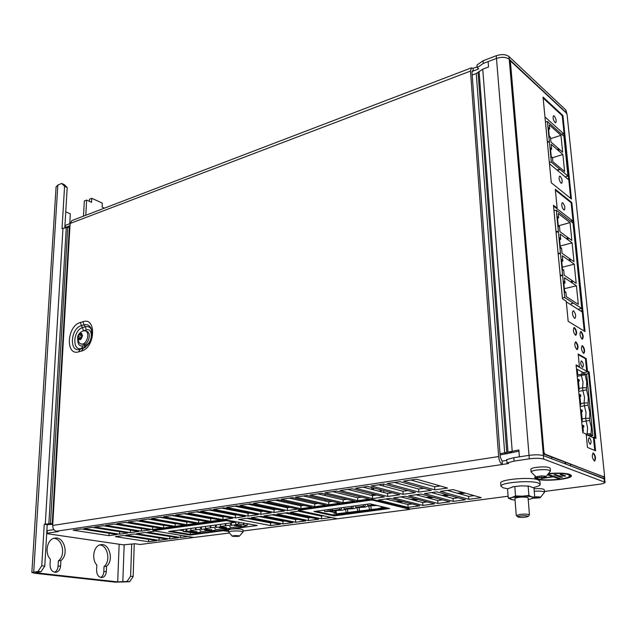 <?xml version="1.0" encoding="UTF-8"?>
<svg xmlns="http://www.w3.org/2000/svg" width="637" height="637" viewBox="0 0 637 637"><rect width="100%" height="100%" fill="white"/><g stroke="black" fill="none" stroke-linecap="round" stroke-linejoin="round"><path stroke-width="0.96" d="M603.876 476.675L605.142 482.249M483.284 63.453L477.232 67.641L477.033 64.974L483.077 60.778L483.284 63.453L496.478 58.413C501.845 56.709 506.097 56.98 509.218 59.233L566.229 112.932M500.005 453.735L518.86 449.961L519.402 456.833L529.036 455.359C535.215 454.571 540.009 454.659 543.417 455.63L551.761 458.783L551.61 457.079M604.824 479.191L570.664 465.926L570.513 464.262M589.44 437.746C591.208 440.079 591.534 442.245 590.419 444.236L590.085 444.196C588.317 441.863 587.983 439.705 589.106 437.707L589.44 437.746M581.74 361.052C583.436 363.345 583.779 365.423 582.775 367.278L582.361 367.207C580.657 364.913 580.315 362.843 581.318 360.98L581.74 361.052M573.69 310.928C575.713 313.715 576.151 316.199 574.996 318.365L574.415 318.253C572.384 315.474 571.946 312.998 573.101 310.816L573.69 310.928M562.949 202.948C564.852 205.679 565.314 208.02 564.334 209.979L563.626 209.796C561.723 207.081 561.253 204.732 562.232 202.765L562.949 202.948M560.297 176.345C562.168 179.061 562.638 181.37 561.707 183.281L560.966 183.074C559.095 180.375 558.625 178.057 559.557 176.138L560.297 176.345M554.301 116.03C556.101 118.713 556.579 120.95 555.735 122.758L554.946 122.503C553.139 119.828 552.653 117.582 553.497 115.767L554.301 116.03M594.759 450.478L593.469 437.794L586.199 434.601M595.157 438.081L588.429 372.143L586.709 371.204L587.449 371.068L586.175 358.535L578.173 354.029L579.439 366.705L578.691 366.856L576.143 365.463L587.792 371.793L588.58 373.632L594.974 438.001M557.144 208.092L553.465 205.249L562.479 298.777L566.221 301.166L568.18 321.335L585.029 331.558L571.827 202.526L555.313 189.3L557.144 208.092L556.435 208.299L553.545 206.062L572.384 220.625L573.149 222.464L582.138 310.585L581.661 311.62L566.285 301.842M544.953 116.945L563.522 133.643L564.263 135.482L568.658 178.535L568.18 179.347L549.468 163.749M565.704 464.047L565.56 462.51M565.632 462.406L564.605 463.632M576.485 368.942L583.373 372.653L587.792 371.793M584.033 373.815L583.373 372.653M590.356 436.019L590.403 436.441M134.256 543.847L133.149 576.533L129.59 581.756L115.193 582.162L34.621 573.244L31.858 572.472L38.005 571.445L41.763 565.767L44.765 566.118L41.007 571.787L35.791 572.552L37.169 572.934L117.702 581.892L127.034 581.47L130.593 576.238L131.708 544.181M56.08 186.952L57.832 185.049L61.709 183.448L64.329 184.642L67.196 187.525L64.807 227.823M89.355 201.324L89.467 199.198L91.76 198.29L91.553 202.319L86.6 200.074L84.307 200.981L83.495 216.15M100.702 577.488C102.573 576.421 103.608 574.494 103.815 571.7L104.038 566.524C110.997 561.372 107.701 545.057 99.691 544.969M54.583 572.281C56.653 571.182 57.816 569.175 58.078 566.245L58.373 560.863C66.113 555.472 62.474 538.225 53.651 538.4M91.76 198.29L102.31 203.107L102.119 207.105L104.428 208.148M65.754 211.858L70.293 213.825L69.799 223.683M86.6 200.074L85.796 215.266M106.331 571.413L106.546 566.229C114.166 560.584 109.325 542.684 100.726 544.699C93.806 545.399 91.131 559.007 96.824 565.019L96.593 570.242C96.832 574.988 98.663 577.433 102.087 577.568C104.587 576.955 106.005 574.9 106.331 571.413L103.815 571.7M60.611 565.935L60.905 560.544C69.329 554.652 64.082 535.836 54.647 538.146C47.218 539.013 44.287 553.012 50.347 559.23L50.028 564.669C50.251 569.669 52.242 572.217 56 572.313C58.692 571.644 60.22 569.518 60.611 565.935L58.078 566.245M44.765 566.118L47.218 524.681L44.264 524.219L52.823 523.503M52.775 524.283L47.218 524.681M61.709 183.448L64.576 186.33L67.196 187.525M64.576 186.33L62.028 228.651L62.983 228.293L45.291 524.06L48.245 524.522M69.911 227.083L62.983 228.293M41.763 565.767L44.264 524.219M38.005 571.445L41.007 571.787M106.546 566.229L104.038 566.524M60.905 560.544L58.373 560.863M129.59 581.756L127.034 581.47M133.149 576.533L130.593 576.238M518.956 451.195L500.101 454.953M483.077 60.778L496.255 55.722C501.622 54.01 505.866 54.288 508.987 56.542L565.935 110.105L566.197 112.622L509.218 59.233C506.097 56.98 501.845 56.709 496.478 58.413L488.125 61.606L488.555 66.981L482.742 69.186L476.269 73.494L472.184 75.039M248.685 518.701L250.365 518.47M260.525 520.994L262.197 520.763M272.994 519.29L274.889 519.036M285.679 517.57L287.789 517.284M298.57 515.811L300.911 515.492M311.684 514.027L313.738 513.748M329.958 511.543L335.062 510.842M398.674 502.187L402.918 501.606M413.532 500.164L418.087 499.543M428.669 498.102L433.526 497.441M444.077 496L449.26 495.299M459.771 493.866L465.289 493.118M582.114 374.038L581.899 371.857M257.937 520.493L259.609 520.262M270.422 518.789L272.317 518.526M283.123 517.053L285.233 516.758M296.03 515.285L298.371 514.967M309.152 513.494L311.214 513.207M329.783 510.667L332.562 510.293M396.262 501.582L400.522 501.001M411.152 499.543L415.706 498.922M426.312 497.473L431.177 496.812M441.744 495.363L446.943 494.654M457.47 493.213L462.995 492.457M255.604 520.023L255.564 519.481M582.608 431.09L583.365 431.424L582.656 431.599M587.537 435.19L591.096 434.84L592.864 435.62L589.679 436.122M576.963 373.823L577.719 374.222L577.05 374.652M577.719 374.222L577.265 369.587L576.509 369.181M591.096 434.84L591.343 427.546L589.639 420.412L589.782 412.147L588.086 405.052L588.238 396.891L586.558 389.828L586.709 381.77L584.925 373.712L586.677 374.652L592.864 435.62M584.925 373.712L577.074 374.938M587.314 435.087L587.187 433.773L590.985 433.765M585.849 433.988L587.187 433.773L587.593 427.921L585.642 418.31L582.13 418.899M589.639 420.412L581.7 421.853M580.188 406.533L584.392 405.801L586.048 412.537L585.642 418.31L589.424 418.278M580.618 403.603L584.113 402.99L584.392 405.801L588.086 405.052M578.691 391.357L582.879 390.592L584.527 397.289L584.113 402.99L587.879 402.934M586.343 387.734L582.6 387.806L582.879 390.592L586.558 389.828M585.029 374.747L581.374 375.519L583.014 382.184L582.6 387.806L579.129 388.443M577.21 376.316L581.374 375.519L581.239 374.134M577.552 379.771L578.308 380.17L579.232 389.51L578.555 389.932M578.476 389.127L579.232 389.51M579.065 395.131L579.821 395.513L580.753 404.941L580.076 405.355M579.996 404.575L580.753 404.941M580.594 410.642L581.35 411L582.29 420.516L581.605 420.93M581.533 420.165L582.29 420.516M582.138 426.288L582.895 426.631L583.365 431.424M581.541 409.87L581.677 411.295L582.29 411.582L582.146 410.156L580.506 409.726M582.29 411.582L581.454 412.075M582.919 426.886L583.818 427.053L582.982 427.538M583.818 427.053L583.675 425.612L583.07 425.341L583.213 426.782M583.07 425.341L582.027 425.19M578.523 379.349L578.667 380.751L579.264 381.069L579.129 379.66L577.496 379.214M579.264 381.069L578.444 381.571M580.028 394.534L580.164 395.951L580.769 396.254L580.633 394.836L578.993 394.399M580.769 396.254L579.941 396.747M558.131 170.214L559.955 169.362L557.622 169.792L558.131 170.214L557.861 169.745M549.333 162.403L551.347 162.148L567.965 176.083L565.25 176.903M558.967 169.546L558.108 169.952M551.347 162.148L547.406 121.532L545.423 121.794M567.965 176.083L563.912 136.318L547.406 121.532M564.605 171.568L562.885 154.472L551.156 144.32L551.642 149.281L550.416 147.888L551.276 156.782L551.578 157.514L552.43 157.419L552.852 161.679L564.605 171.568M557.94 149.146L558.936 150.499L558.832 149.44L557.94 149.146M560.95 135.315L549.261 124.876L549.667 129.04L548.449 127.623L549.301 136.398L549.596 137.13L550.456 137.074L550.933 142.003L562.654 152.195L560.95 135.315L550.607 138.683M547.406 142.393L549.365 141.701L547.326 141.533M547.494 142.067L548.521 142.003M552.47 157.761L562.885 154.472M551.642 149.281L550.583 149.615M558.609 150.053L558.832 149.44M558.116 149.376L558.561 149.528M549.667 129.04L548.616 129.391M571.644 303.897L571.126 303.562L573.563 303.228L572.137 303.427M578.03 309.311L581.74 308.467L564.772 297.583L562.383 297.813M553.975 210.513L556.3 210.242L573.045 223.125L581.74 308.467M556.3 210.242L564.772 297.583M570.043 222.592L571.851 240.452L559.963 231.653L559.453 226.43L558.585 226.645L558.283 225.912L557.375 216.612L558.617 217.918L558.187 213.499L570.043 222.592L558.275 225.848M568.093 239.313L567.073 238.047L567.981 238.19L568.093 239.313M562.606 269.825L563.681 269.841L564.207 275.208L576.174 283.306L574.248 264.18L562.296 267.206M563.331 269.642L562.821 270.144L562.511 269.403L561.579 259.848L561.778 259.474L562.829 261.09L562.312 255.771L574.248 264.18M570.234 260.732L569.215 259.49L570.115 259.601L570.234 260.732M572.4 282.446L571.373 281.22L572.281 281.299L572.4 282.446M576.429 285.782L578.308 304.375L566.301 296.635L565.847 292.001L564.979 292.343L564.661 291.611L563.721 281.92L563.928 281.522L564.979 283.131L564.454 277.732L576.429 285.782L564.382 288.688M572.09 242.864L574.001 261.735L562.073 253.279L561.555 247.984L560.687 248.247L560.377 247.506L559.461 238.087L559.668 237.72L560.711 239.361L560.202 234.105L572.09 242.864L560.234 246.017M558.068 253.04L560.48 253.311L558.171 254.091M555.982 231.358L558.37 231.621L556.085 232.394M560.186 275.017L562.614 275.311L560.289 276.084M562.113 275.479L560.202 275.16M560.687 275.956L560.632 275.447M557.773 231.82L555.997 231.51M556.475 232.258L556.427 231.828M559.931 253.494L558.084 253.184M558.561 253.956L558.522 253.494M557.534 218.22L558.617 217.918M567.758 238.899L567.981 238.19M567.694 238.27L567.193 238.19M561.73 261.377L562.829 261.09M569.9 260.326L570.115 259.601M569.828 259.673L569.311 259.609M572.066 282.048L572.281 281.299M571.994 281.363L571.461 281.323M563.864 283.401L564.979 283.131M559.612 239.655L560.711 239.361M324.36 510.102L324.687 511.567L329.52 511.392L330.292 509.282M325.013 494.081L325.045 495.538M325.133 499.711L325.165 501.016M335.038 510.635L335.603 513.955L337.785 514.433L384.43 508.199L384.39 507.243M379.604 484.669L379.039 484.916M372.852 487.775L372.916 489.686M373.075 494.065L373.123 495.53M367.302 504.186L367.987 505.651L369.309 505.969L372.987 505.467L371.666 505.149L371.435 504.138M367.987 505.651L371.666 505.149M373.091 504.536L372.987 505.467M371.729 487.48L371.793 489.399M371.952 493.786L372.008 495.506M383.816 492.497L383.745 490.609M383.578 486.119L383.498 484.088M335.603 513.955L377.558 508.788L382.296 507.689L384.43 508.199M382.296 507.689L382.12 506.702M380.95 484.462L380.99 485.434M381.157 489.933L381.229 491.828M363.305 504.735L363.305 506.296L364.627 506.606L365.391 504.448M355.358 505.834L356.035 507.283L363.305 506.296M351.417 506.375L351.425 507.912L352.755 508.222L353.519 506.089M343.59 507.45L344.259 508.891L351.425 507.912M339.712 507.984L339.712 509.512L341.05 509.815L341.822 507.697M331.996 509.051L332.649 510.476L339.712 509.512M328.166 509.576L328.174 511.089L329.52 511.392M324.687 511.567L328.174 511.089M335.046 510.739L336.089 510.595L336.384 513.844M336.089 510.492L342.005 510.253L347.515 508.939M346.225 512.522L345.397 509.154M356.959 507.498L353.495 508.692L347.515 509.043L347.818 512.315M359.109 507.355L356.967 507.753L357.803 510.97M368.688 505.818L365.152 507.108L359.109 507.466L359.419 510.755M371.188 509.178L370.877 505.858L368.696 506.16L369.548 509.401M377.064 505.491L370.869 505.754M381.467 507.8L381.109 506.463M379.859 484.63L379.875 485.139M380.042 489.646L380.114 491.541M356.035 507.283L357.365 507.593L364.627 506.606M344.259 508.891L345.596 509.194L352.755 508.222M332.649 510.476L334.003 510.778L341.05 509.815M373.927 495.419L373.887 494.272M373.736 489.901L373.664 487.982M249.6 504.552L252.053 504.193M235.746 521.568L235.738 524.402L238.787 523.988L247.068 525.525L245.778 525.7C244.934 526.457 242.092 526.839 237.251 526.847L230.522 527.747C229.75 528.487 226.963 528.861 222.17 528.869L215.585 529.753C214.876 530.478 212.145 530.844 207.391 530.852L200.934 531.72C200.249 532.436 197.581 532.795 192.915 532.803L183.273 531.545L183.313 529.458M221.405 512.435L221.047 511.766M226.119 508.987L226.119 508.302M224.901 512.514L225.466 513.191L226.063 512.745M223.364 507.88L223.428 508.453M238.787 523.988L238.795 522.014M238.835 511.511L238.835 510.834M238.851 507.02L238.859 506.24M247.092 507.928L247.092 508.7M247.092 512.482L247.084 513.159M247.076 523.566L247.068 525.525M244.059 523.001L243.716 524.904L243.39 522.873M235.738 524.402L237.37 524.554L231.358 525.366L230.674 525.087L230.69 522.937M220.498 524.339L220.474 526.481L230.674 525.087M220.474 526.481L222.106 526.624L216.222 527.428L215.513 527.157L215.537 525.023M205.552 526.401L205.52 528.511L215.513 527.157M205.52 528.511L207.144 528.654L201.38 529.443L200.663 529.172L200.695 527.07M190.909 528.415L190.869 530.51L200.663 529.172M190.869 530.51L192.493 530.645L186.84 531.417L186.108 531.154L186.147 529.068M183.273 531.545L186.108 531.154M205.687 529.299L211.683 529.737C210.576 530.279 208.474 530.39 205.377 530.08L204.477 529.689L205.687 529.299M199.859 530.43L200.759 530.709L199.859 530.43M241.59 525.843L234.464 525.644L237.505 525.087L241.59 525.843M229.638 526.401L230.514 526.688L229.638 526.401M214.597 528.439L215.481 528.718L214.597 528.439M225.323 528.129L219.319 527.691C220.458 527.125 222.6 527.014 225.721 527.332L226.597 527.723L225.323 528.129M191.1 531.274L197.072 531.712C195.989 532.237 193.919 532.349 190.853 532.038L189.93 531.656L191.1 531.274M186.434 514.155L186.442 513.709M187.174 513.852L187.167 514.29M186.888 528.965L186.84 531.417M187.525 514.362L187.469 513.908M193.218 515.421L193.226 514.975M190.638 514.497L190.742 514.959M235.801 510.229L235.801 510.914M235.786 514.64L235.778 515.102M231.454 509.361L231.454 510.046M231.43 513.788L231.422 514.378M231.374 522.842L231.358 525.366M230.745 514.25L230.745 513.661M230.769 509.911L230.769 509.226M220.609 511.678L220.601 512.275M220.569 515.962L220.569 516.472M225.172 523.869L225.976 523.757L225.554 525.788L225.172 523.869L225.96 523.813M225.339 523.901L225.641 525.382M216.389 510.858L216.381 511.455M216.341 515.158L216.341 515.667M216.246 524.928L216.222 527.428M215.64 515.532L215.64 515.022M215.68 511.32L215.688 510.723M205.727 513.135L205.719 513.653M205.671 517.3L205.671 517.73M210.13 525.939L210.919 525.828L210.505 527.834L210.13 525.939L210.911 525.883M210.306 525.963L210.584 527.42M201.634 512.355L201.626 512.873M201.571 516.535L201.563 516.965M201.419 526.966L201.38 529.443M200.846 516.838L200.854 516.4M200.91 512.737L200.918 512.22M195.4 527.962L196.164 527.858L195.75 529.841L195.4 527.962L196.156 527.914M195.567 527.993L195.838 529.427M243.621 524.323L244.019 522.993M243.86 523.017L243.398 522.929M506.821 460.36L502.115 461.077L502.362 464.469C500.387 463.394 499.145 460.75 498.644 456.554L470.504 71.081L471.372 67.864L473.076 68.35L477.169 66.789M72.013 220.537L70.118 223.476L52.704 525.461C52.767 528.638 53.986 530.557 56.359 531.234L58.317 531.521L47.154 533.193L47.409 533.734L123.228 544.826L135.068 543.735L140.14 544.492L193.744 537.461M502.115 461.077L500.26 457.127L471.993 72.371L472.423 70.763L473.275 71.01L473.076 68.35M65.269 227.759L65.356 225.371L70.11 223.563M565.935 110.105L566.946 113.935M65.229 227.497L69.99 225.697M472.025 71.479L478.706 68.939L477.232 67.641M536.346 477.256L537.915 478.809C544.476 481.389 570.274 479.024 569.757 475.839L568.276 474.597C564.143 473.379 557.765 473.124 549.142 473.832M565.744 475.982L561.563 474.485L560.019 474.7L564.207 476.197L565.744 475.982M562.543 477.113L555.544 474.629L554.007 474.836L561.022 477.32L562.543 477.113M548.17 475.043L552.613 476.595L541.259 478.514L553.322 476.842L558.553 478.674L560.066 478.467L548.616 474.541M544.436 491.461L599.106 484.287C602.905 483.754 604.919 483.101 605.15 482.336L543.711 459.086C540.303 458.13 535.502 458.043 529.315 458.823L514.091 461.116L507.012 462.98L508.613 463.537L56.359 531.234M242.984 531.003L408.97 509.52L409.432 509.178L372.717 500.18L370.646 500.149L298.339 510.372L336.909 518.685M409.639 509.138L508.095 496.223M228.619 530.748L222.998 530.056L190.248 534.435L170.756 531.186L190.248 534.435L257.268 525.485L234.981 521.671M334.194 515.898L389.669 508.509L370.065 503.811L313.969 511.527L334.194 515.898L334.178 515.206L315.952 511.256L334.178 515.206L387.75 508.055L334.178 515.206L334.114 512.451L335.309 512.291M300.274 510.874L290.265 512.275L321.526 518.821L331.383 517.515M308.475 520.548L318.675 519.195L287.375 512.674L277.015 514.115L308.475 520.548L308.427 517.857L310.76 517.547M295.632 522.244L305.672 520.915L274.173 514.513L263.997 515.93L295.632 522.244L295.6 519.577L297.702 519.298M283.003 523.917L292.877 522.611L261.202 516.32L251.193 517.714L283.003 523.917L282.979 521.265L284.858 521.018M270.574 525.557L280.296 524.275L248.446 518.096L238.596 519.466L270.574 525.557L270.566 522.937L272.23 522.706M434.816 489.837L447.564 488.046L416.534 479.183L403.508 481.118L434.816 489.837L434.649 486.764L440.271 485.967M418.812 492.09L431.321 490.331L399.94 481.644L387.161 483.547L418.812 492.09L418.66 489.041L423.947 488.292M403.117 494.296L415.388 492.576L383.665 484.064L371.14 485.927L403.117 494.296L402.982 491.278L407.927 490.57M387.71 496.462L399.749 494.774L367.708 486.437L355.43 488.261L387.71 496.462L387.591 493.468L392.217 492.807M372.581 498.596L384.406 496.932L352.062 488.762L340.015 490.546L372.581 498.596L372.478 495.626L376.801 495.005M357.739 500.682L369.349 499.05L336.71 491.039L324.894 492.791L357.739 500.682L357.644 497.736L361.665 497.163M343.16 502.728L354.554 501.128L321.653 493.277L310.06 494.997L343.16 502.728L343.08 499.814L346.815 499.281M328.843 504.743L340.039 503.166L306.883 495.475L295.496 497.163L328.843 504.743L328.78 501.852L332.227 501.359M314.782 506.726L325.778 505.173L292.383 497.624L281.204 499.289L314.782 506.726L314.726 503.851L317.911 503.397M300.967 508.668L311.764 507.148L278.146 499.742L267.174 501.367L300.967 508.668L300.927 505.818L303.849 505.404M287.391 510.571L298.005 509.082L264.172 501.813L253.399 503.413L287.391 510.571L287.367 507.753L290.034 507.371M274.053 512.451L284.484 510.985L250.452 503.851L239.87 505.428L274.053 512.451L274.037 509.648L276.466 509.305M260.947 514.29L271.195 512.849L236.972 505.858L226.589 507.402L260.947 514.29L260.939 511.519L263.129 511.2M248.064 516.105L258.136 514.688L223.738 507.824L213.53 509.337L248.064 516.105L248.064 513.35L250.023 513.072M235.395 517.889L245.301 516.496L210.736 509.751L200.711 511.248L235.395 517.889L235.403 515.15L237.147 514.903M222.934 519.641L232.672 518.271L197.956 511.654L188.106 513.119L222.934 519.641L222.958 516.926L224.487 516.711M210.688 521.361L220.267 520.015L185.407 513.518L175.716 514.959L210.688 521.361L210.72 518.669L212.041 518.486M198.633 523.057L208.06 521.735L173.065 515.349L163.542 516.766L198.633 523.057L198.68 520.389L199.795 520.23M186.784 524.721L196.053 523.423L160.938 517.156L151.574 518.542L186.784 524.721L186.832 522.077L187.764 521.942M175.127 526.361L184.244 525.079L149.01 518.924L139.806 520.294L175.127 526.361L175.183 523.733L175.923 523.63M163.653 527.977L172.627 526.719L137.281 520.668L128.236 522.014L163.653 527.977L163.717 525.366L164.274 525.286M152.362 529.562L161.193 528.328L125.752 522.38L116.85 523.702L152.362 529.562L152.816 526.918M141.247 531.131L149.942 529.904L114.405 524.068L105.654 525.366L141.247 531.131L141.541 528.527M130.314 532.667L138.866 531.465L103.25 525.724L94.642 527.006L130.314 532.667L130.45 530.111M119.549 534.18L127.965 532.994L92.277 527.356L83.797 528.614L119.549 534.18L119.645 531.68M108.943 535.669L117.232 534.507L81.472 528.957L73.136 530.199L108.943 535.669L109.046 533.233M155.03 531.107L147.553 532.15L180.51 537.485L187.915 536.505M178.145 537.795L145.172 532.484L136.636 533.671L169.681 538.918L178.145 537.795M167.356 539.221L134.288 533.997L125.879 535.168L159.011 540.327L167.356 539.221M156.718 540.63L123.578 535.486L115.297 536.641L148.501 541.721L156.718 540.63M453.011 489.606L440.31 491.374L468.824 499.32L481.246 497.672L453.011 489.606M436.831 491.86L424.377 493.595L453.226 501.383L465.424 499.766L436.831 491.86M420.961 494.065L408.739 495.769L437.914 503.413L449.881 501.829L420.961 494.065M405.387 496.239L393.387 497.911L422.864 505.404L434.625 503.843L405.387 496.239M390.099 498.365L378.314 500.005L408.086 507.363L419.64 505.834L390.099 498.365M535.263 476.691L534.618 477.575L536.418 479.016C543.648 481.851 572.002 479.255 571.437 475.743L569.82 474.382C565.449 473.076 558.633 472.773 549.365 473.49M507.012 462.98L506.757 459.572L513.828 457.677L514.091 461.116M53.89 529.642L47.305 530.637L47.154 533.193M604.394 481.691L604.067 478.538L543.417 455.63L543.711 459.086M496.255 55.722L529.036 455.359C535.215 454.571 540.009 454.659 543.417 455.63L508.987 56.542M529.315 458.823L529.036 455.359L513.828 457.677M247.068 524.227L249.131 523.956M179.156 530.032L183.289 530.732M323.779 510.181L324.408 510.317M329.369 511.407L334.114 512.451M298.212 511.169L321.47 516.105L323.516 515.835M285.018 513L308.427 517.857M272.055 514.807L295.6 519.577M259.299 516.583L282.979 521.265M246.758 518.335L270.566 522.937M410.817 480.027L434.649 486.764M394.574 482.44L418.66 489.041M378.641 484.813L402.982 491.278M363.01 487.13L387.591 493.468M347.683 489.407L372.478 495.626M332.633 491.645L357.644 497.736M317.871 493.834L343.08 499.814M303.387 495.992L328.78 501.852M289.158 498.102L314.726 503.851M275.192 500.18L300.927 505.818M261.473 502.219L287.367 507.753M248 504.217L274.037 509.648M234.758 506.184L260.939 511.519M221.756 508.119L248.064 513.35M208.976 510.014L235.403 515.15M196.419 511.885L222.958 516.926M184.069 513.717L210.72 518.669M171.934 515.516L198.68 520.389M159.998 517.292L186.832 522.077M148.262 519.036L175.183 523.733M136.716 520.755L163.717 525.366M125.37 522.436L152.434 526.974M114.198 524.1L141.334 528.559M103.202 525.732L130.402 530.111M145.125 532.484L169.784 536.45M447.437 490.379L468.641 496.374L474.119 495.642M431.599 492.584L453.058 498.46L458.202 497.776M416.057 494.75L437.754 500.515L442.58 499.87M400.8 496.876L422.721 502.529L427.244 501.924M385.815 498.962L407.959 504.512L412.179 503.947M229.073 533.081L193.775 537.461L152.928 530.677L226.549 520.588L234.504 522.412L168.63 531.481L190.24 535.064L190.28 532.723M321.526 518.821L321.47 516.105M180.51 537.485L180.55 535.295M169.681 538.918L169.737 536.45M159.011 540.327L159.075 537.915M148.501 541.721L148.572 539.364M468.824 499.32L468.641 496.374M453.226 501.383L453.058 498.46M437.914 503.413L437.754 500.515M422.864 505.404L422.721 502.529M408.086 507.363L407.959 504.512M534.674 477.352L537.763 478.753M568.475 477.065L571.325 475.329M568.212 473.944L569.741 475.664M561.285 474.525L564.422 475.513M555.281 474.661L561.213 476.643M552.59 476.293L558.737 478.005M548.6 474.557L552.558 475.95L552.613 476.595M564.207 476.197L564.151 475.552M561.022 477.32L560.958 476.675M558.553 478.674L558.498 478.037M553.322 476.842L553.258 476.197M520.652 515.946C525.429 515.572 527.89 515.771 528.049 516.527L525.246 517.212C521.512 517.555 519.044 517.451 517.841 516.918C517.586 516.551 518.526 516.225 520.652 515.946M528.129 516.448L529.458 514.927C528.503 514.099 525.318 513.916 519.911 514.378L516.36 515.644M80.835 343.996L84.227 344.49C89.132 343.415 91.298 332.57 86.855 331.407L85.358 330.906C89.801 332.068 87.627 342.921 82.722 344.004L80.835 343.996L79.601 343.192M81.058 339.075L80.35 338.844L81.178 338.98L79.959 339.768L78.797 339.672L77.762 337.172L79.099 333.987L80.31 333.199L81.472 333.286L80.883 333.573L81.679 333.836M81.624 334.672L79.529 333.828L78.845 334.807L81.767 335.763L80.827 338.573M79.92 334.114L80.883 333.573M80.35 338.844L78.797 339.672L77.762 337.172L78.845 334.807M82.38 335.333L81.472 333.286L82.515 335.779L81.178 338.98L82.34 335.301M81.886 335.142L81.767 335.763M78.359 337.793L81.321 338.773M83.734 330.81L85.358 330.906M534.029 488.706C540.168 488.38 543.584 488.738 544.293 489.781L544.5 492.194M533.113 498.086L539.722 497.8L532.851 498.206M534.706 496.892L536.418 496.772L534.722 497.115M539.826 497.226L539.252 497.457L539.722 497.8L540.072 497.035L536.418 496.772L539.81 496.987M534.236 491.223C540.375 490.896 543.799 491.246 544.508 492.282L540.359 497.537M242.984 531.935L242.992 529.912C241.503 528.853 237.553 528.575 231.159 529.076L228.627 529.96M232.314 536.25L239.162 536.266L232.314 536.25L228.611 532.054L231.151 531.186C237.545 530.693 241.495 530.971 242.984 532.014L239.289 536.203M232.394 535.932L235.149 535.574L232.394 535.932M238.564 535.876L235.149 535.574L238.564 535.749M550.44 470.95L550.209 468.33C548.823 466.849 544.197 466.515 536.33 467.335C532.89 467.869 531.067 468.513 530.86 469.278L530.868 469.397M536.688 477.4L531.083 472.001C531.29 471.245 533.113 470.6 536.561 470.074C544.428 469.262 549.062 469.596 550.448 471.062L545.861 476.858M537.278 476.755L537.724 476.954L536.832 477.455L540.813 477.774L545.184 477.161L540.813 477.774L536.832 477.455L537.198 476.532L541.585 475.919L537.262 476.516M545.312 476.468L544.675 476.747L545.184 477.161L545.591 476.237L541.585 475.919L545.288 476.181M515.07 500.093L511.264 499.512C509.449 498.922 509.656 498.261 511.901 497.521L522.244 496.175C526.616 496.056 529.825 496.279 531.871 496.852C533.631 497.465 533.36 498.134 531.043 498.859L528.208 499.48M514.951 498.524L515.094 498.23C518.502 497.019 522.611 496.749 527.412 497.433L527.977 497.696M512.705 499.83L508.246 498.166L511.901 497.521L515.524 495.928L522.244 496.175L528.901 495.482L531.871 496.852L534.738 497.29L530.454 499.026M529.156 486.15L521.432 485.84L513.549 486.652L507.546 488.866L508.246 498.166M513.191 486.74L521.432 485.84L528.853 486.119L533.965 487.966L534.738 497.29M513.549 486.652L512.236 486.939M528.145 486.079L528.901 495.482M500.714 483.236L500.929 486.182L503.087 487.775L507.689 488.786M533.4 487.631L535.446 486.994C538.48 486.198 540.065 485.362 540.2 484.486L538.265 482.981C530.478 479.979 500.149 482.631 500.929 486.182M500.698 483.005C499.918 479.406 530.215 476.723 537.994 479.772L539.929 481.301L540.176 484.279M514.807 486.541L515.524 495.928M152.928 530.677L153.334 529.896L224.646 519.896L234.671 521.44L234.981 522.236M228.611 531.393L222.99 530.701L190.24 535.064M298.339 510.372L298.896 509.473L370.623 499.408L372.685 499.44L409.4 508.469L409.639 509.289M603.51 476.691L544.03 454.197L543.114 452.182L509.696 61.096M584.233 331.081L571.126 202.725L555.4 190.137M570.688 198.402L562.248 115.719L543.13 98.018M586.709 371.204L585.435 358.679L578.237 354.634M579.439 366.705L576.087 364.882L582.759 432.634L586.151 434.123L587.473 447.429L595.571 450.813L594.233 437.675L595.961 438.431L589.161 372L588.429 372.143M593.469 437.794L594.233 437.675M586.175 358.535L585.435 358.679M589.161 372L587.449 371.068M604.035 476.619L604.505 475.282L567.121 114.907L566.397 113.091L510.348 60.849L543.926 452.055L544.842 454.07L603.271 476.723M582.656 345.835L582.122 345.74C580.936 347.969 581.366 350.477 583.412 353.256L583.93 353.344C585.124 351.122 584.694 348.622 582.656 345.835M581.223 331.678L580.673 331.574C579.511 333.78 579.941 336.264 581.971 339.035L582.513 339.131C583.675 336.941 583.245 334.457 581.223 331.678M576.055 341.997L575.506 341.902C574.287 344.155 574.725 346.679 576.803 349.49L577.337 349.578C578.555 347.34 578.133 344.808 576.055 341.997M574.638 327.705L574.064 327.601C572.878 329.823 573.316 332.339 575.378 335.134L575.936 335.229C577.13 333.016 576.692 330.507 574.638 327.705M562.917 115.496L543.043 97.055L551.3 182.771L571.469 199.031L562.917 115.496L562.248 115.719M593.501 453.05L593.111 453.003C591.741 455.471 592.131 458.122 594.305 460.965L594.679 461.005C596.057 458.552 595.667 455.901 593.501 453.05M594.409 460.997C595.555 458.29 595.101 455.662 593.047 453.114L592.936 453.082M583.651 353.352C584.631 350.899 584.153 348.423 582.218 345.923L581.963 345.819M582.234 339.139C583.189 336.718 582.704 334.266 580.785 331.773L580.514 331.662M577.066 349.594C578.062 347.117 577.584 344.617 575.609 342.093L575.338 341.981M575.657 335.245C576.636 332.809 576.151 330.324 574.2 327.8L573.905 327.681M571.827 202.526L571.126 202.725M122.806 581.915L124.167 544.834M33.721 571.962L57.832 185.049M117.702 581.892L119.143 544.229M37.169 572.934L37.209 572.241M66.264 227.68L48.85 523.773M67.721 227.6L50.45 523.733M52.807 523.678L52.242 523.59L69.369 227.29M512.196 451.004L482.742 69.186M512.459 452.389L507.96 452.031L479.088 71.4M506.781 452.493L478.084 72.403M476.269 73.494L504.679 453.011L507.076 453.87M592.553 437.388L595.046 436.998M585.785 374.174L588.58 373.632M580.586 310.936L582.138 310.585M572.432 222.663L573.149 222.464M570.473 221.15L572.384 220.625M567.591 178.862L568.658 178.535M563.323 135.792L564.263 135.482M561.619 134.264L563.522 133.643M550.527 149.026L551.22 148.803M551.387 149.066L550.551 149.329M552.032 157.196L551.467 157.371M548.561 128.785L549.245 128.555M549.42 128.817L548.592 129.096M550.049 136.836L549.5 137.019M558.195 217.472L557.479 217.671M557.51 217.965L558.37 217.727M562.399 260.668L561.675 260.852M561.707 261.138L562.575 260.915M562.622 269.849L563.275 269.682M564.549 282.717L563.817 282.892M563.849 283.178L564.724 282.963M564.764 292.017L565.441 291.857M560.504 247.984L561.149 247.817M559.589 239.408L560.456 239.17M560.281 238.923L559.565 239.114M190.527 514.473L189.197 514.672M225.092 512.873L224.272 512.992M498.644 456.554L52.704 525.461M70.118 223.476L470.504 71.081M81.472 351.059C95.255 347.842 96.713 316.748 82.993 321.717L80.286 322.537C66.893 325.881 65.133 356.242 78.741 351.823L81.472 351.059L85.533 345.158C92.66 343.478 93.432 327.442 86.306 329.942L82.977 330.977M77.73 339.847C77.786 344.386 79.482 346.417 82.818 345.931L85.533 345.158M91.529 329.727C90.136 327.06 88.073 326.08 85.35 326.781L86.306 329.942M91.497 329.624L91.075 328.469C89.514 325.26 87.142 324.066 83.957 324.886L85.35 326.781L82.643 327.593C73.072 329.942 71.87 351.584 81.56 348.399L85.629 347.085M82.993 321.717L83.957 324.886L81.249 325.698C70.396 328.389 69.011 352.954 80.007 349.347L81.56 348.399L82.818 345.931M80.286 322.537L83.598 330.746M78.741 351.823L80.007 349.347L85.669 347.054M78.622 338.98L79.474 339.25M78.16 336.432L81.09 337.387M538.679 497.903L538.607 497.027M536.657 498.166L536.537 496.772M534.953 498.222L534.857 497.099M236.996 536.521L237.004 535.741M235.626 536.561L235.626 535.582M233.906 536.473L233.906 535.828M544.038 477.288L543.942 476.221M541.808 477.599L541.665 475.919M539.937 477.662L539.826 476.309M537.907 477.503L537.811 476.428M153.318 530.541L153.334 529.896M224.638 520.572L224.646 519.896M226.549 520.588L226.557 519.911M234.663 522.109L234.671 521.44M222.998 530.056L222.99 530.701M224.805 530.08L224.805 530.725M298.904 510.181L298.896 509.473M370.646 500.149L370.623 499.408M372.717 500.18L372.685 499.44M409.432 509.178L409.4 508.469M544.842 454.07L544.03 454.197M543.926 452.055L543.114 452.182M510.157 61.662L509.449 61.924M604.816 479.104L604.497 476.054M31.858 572.472L56.096 186.705M551.459 157.363L552.064 157.172M549.5 137.011L550.081 136.82M564.748 291.985L565.489 291.81M560.496 247.96L561.197 247.777M71.726 220.649L471.372 67.864M91.465 329.512L91.075 328.469C93.145 339.513 90.064 342.905 84.355 347.906L85.557 347.141M517.841 516.918L516.336 515.62M514.943 498.452L516.249 515.437M528.089 497.911L529.451 514.863M84.076 330.762L82.643 331.089C77.125 334.13 76.153 338.207 79.736 343.327M81.17 338.685L78.24 337.729M539.213 496.987L539.252 497.457M228.611 531.991L228.627 529.88M531.083 472.001L530.86 469.278M544.627 476.181L544.675 476.747M537.684 476.436L537.724 476.93M528.153 486.023L528.853 486.119M604.147 476.635L603.414 476.739M510.348 60.849L509.648 61.112"/></g></svg>
